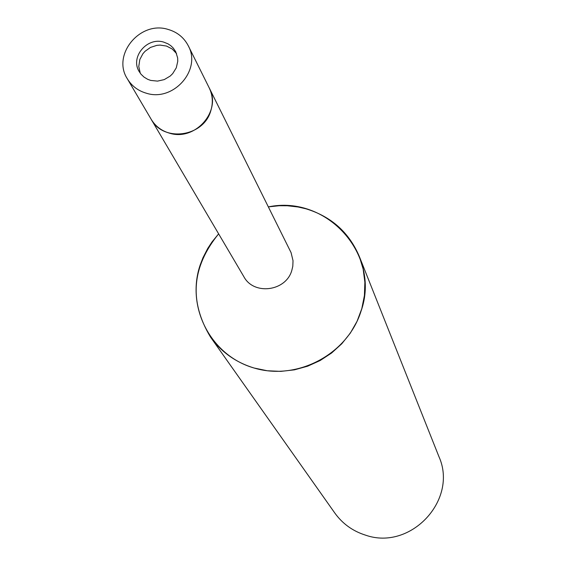 <?xml version="1.0" encoding="UTF-8"?>
<svg xmlns="http://www.w3.org/2000/svg" width="566" height="566" viewBox="0 0 566 566"><rect width="100%" height="100%" fill="white"/><g stroke="black" fill="none" stroke-linecap="round" stroke-linejoin="round"><path stroke-width="0.85" d="M176.571 53.586L172.234 49.009L166.553 46.072L160.114 45.089L156.817 45.365L150.492 47.417L145.073 51.28L142.88 53.77L139.816 59.543L138.769 66.505L140.276 73.262M210.679 111.177C213.255 103.083 212.759 95.314 209.208 87.879L291.08 252.648L293.025 260.7L292.799 266.282L291.823 270.385C286.014 291.398 253.801 295.586 243.854 276.682L151.2 119.327C163.333 142.448 203.307 137.029 210.679 111.177M210.531 337.095C188.973 301.402 191.676 266.982 218.632 233.85L212.002 241.944L207.708 248.488L202.961 257.749L200.173 265.008C185.79 307.154 210.75 355.611 254.07 368.013C297.185 381.045 347.651 354.238 361.023 311.194C381.215 254.757 326.844 194.633 268.376 206.887L279.194 205.727L287.33 205.755L298.077 206.986L305.958 208.797C331.259 216.516 349.045 232.393 359.311 256.44L438.912 456.578C458.418 499.728 410.789 551.029 365.622 535.181C352.837 531.17 342.564 523.783 334.803 513.022L210.531 337.095C221.405 352.172 235.916 362.481 254.07 368.013L267.293 370.758L280.87 371.374L294.44 369.839L307.656 366.188L320.165 360.521L331.641 352.979L341.786 343.76L350.326 333.112L357.054 321.311L361.794 308.668L364.419 295.516L364.872 282.201L363.153 269.062L359.311 256.44M150.733 80.422L157.504 81.115L164.246 79.608L170.21 76.056L172.687 73.63L176.288 67.814L177.766 61.284L177.653 57.965L175.729 51.711L173.224 48.018L170.791 45.69L167.968 43.823L163.73 42.125C147.082 36.755 130.01 57.145 139.158 71.535L140.955 74.146L144.012 77.089L147.676 79.304L150.733 80.422M127.343 78.808L151.2 119.327C155.374 126.197 161.43 130.796 169.368 133.13C195.129 141.592 222.084 110.879 209.208 87.879L188.273 45.775C183.971 37.533 177.229 32.071 168.052 29.411C140.12 20.418 111.644 54.852 127.343 78.808C131.708 85.997 138.054 90.801 146.382 93.227C173.401 102.036 201.751 69.83 188.273 45.775"/></g></svg>
